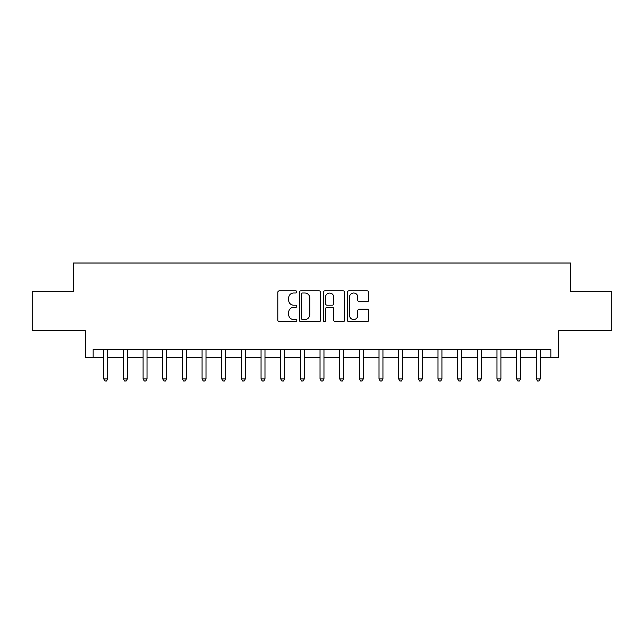 <?xml version="1.0" encoding="UTF-8"?>
<svg xmlns="http://www.w3.org/2000/svg" width="644" height="644" viewBox="0 0 644 644"><rect width="100%" height="100%" fill="white"/><g stroke="black" fill="none" stroke-linecap="round" stroke-linejoin="round"><path stroke-width="0.97" d="M296.836 291.917A1.079 1.079 0 0 0 295.757 290.83L279.351 290.83A1.546 1.546 0 0 0 277.806 292.376L277.806 320.165A1.546 1.546 0 0 0 279.351 321.71L295.757 321.71A1.079 1.079 0 0 0 296.836 320.632A1.079 1.079 0 0 0 295.757 319.545L293.632 319.545A4.943 4.943 0 0 1 288.689 314.61L288.689 312.292A4.943 4.943 0 0 1 293.632 307.349L295.757 307.349A1.079 1.079 0 0 0 296.836 306.27A1.079 1.079 0 0 0 295.757 305.192L293.632 305.192A4.943 4.943 0 0 1 288.689 300.249L288.689 297.931A4.943 4.943 0 0 1 293.632 292.996L295.757 292.996A1.079 1.079 0 0 0 296.836 291.917M367.12 301.714A1.546 1.546 0 0 0 368.666 300.176L368.666 292.376A1.546 1.546 0 0 0 367.12 290.83L348.903 290.83A1.546 1.546 0 0 0 347.358 292.376L347.358 320.165A1.546 1.546 0 0 0 348.903 321.71L367.12 321.71A1.546 1.546 0 0 0 368.666 320.165L368.666 310.746A1.546 1.546 0 0 0 367.12 309.209L359.32 309.209A1.546 1.546 0 0 0 357.782 310.746L357.782 315.415A4.13 4.13 0 0 1 353.653 319.545A4.13 4.13 0 0 1 349.523 315.415L349.523 297.126A4.13 4.13 0 0 1 353.653 292.996A4.13 4.13 0 0 1 357.782 297.126L357.782 300.176A1.546 1.546 0 0 0 359.32 301.714L367.12 301.714M93.147 357.388L93.147 349.523L550.853 349.523L550.853 357.388L558.718 357.388L558.718 330.654L611.8 330.654L611.8 291.329L570.512 291.329L570.512 263.018L73.488 263.018L73.488 291.329L32.2 291.329L32.2 330.654L85.282 330.654L85.282 357.388L103.765 357.388M320.648 292.376A1.546 1.546 0 0 0 319.102 290.83L300.885 290.83A1.546 1.546 0 0 0 299.347 292.376L299.347 320.165A1.546 1.546 0 0 0 300.885 321.71L319.102 321.71A1.546 1.546 0 0 0 320.648 320.165L320.648 292.376M324.898 290.83L343.115 290.83A1.546 1.546 0 0 1 344.653 292.376L344.653 320.165A1.546 1.546 0 0 1 343.115 321.71L335.315 321.71A1.546 1.546 0 0 1 333.769 320.165L333.769 308.895A1.546 1.546 0 0 0 332.232 307.349L327.055 307.349A1.546 1.546 0 0 0 325.51 308.895L325.51 320.632A1.079 1.079 0 0 1 324.431 321.71A1.079 1.079 0 0 1 323.352 320.632L323.352 292.376A1.546 1.546 0 0 1 324.898 290.83M107.701 357.388L123.423 357.388M127.359 357.388L143.089 357.388M147.017 357.388L162.747 357.388M166.683 357.388L182.405 357.388M186.341 357.388L202.071 357.388M206 357.388L221.729 357.388M225.666 357.388L241.387 357.388M245.324 357.388L261.053 357.388M264.982 357.388L280.712 357.388M284.648 357.388L300.37 357.388M304.306 357.388L320.036 357.388M323.964 357.388L339.694 357.388M343.63 357.388L359.352 357.388M363.288 357.388L379.018 357.388M382.947 357.388L398.676 357.388M402.613 357.388L418.334 357.388M422.271 357.388L438.001 357.388M441.929 357.388L457.659 357.388M461.595 357.388L477.317 357.388M481.253 357.388L496.983 357.388M500.911 357.388L516.641 357.388M520.577 357.388L536.299 357.388M540.236 357.388L550.853 357.388M302.583 292.996A1.079 1.079 0 0 0 301.505 294.075L301.505 318.466A1.079 1.079 0 0 0 302.583 319.545L304.821 319.545A4.943 4.943 0 0 0 309.764 314.61L309.764 297.931A4.943 4.943 0 0 0 304.821 292.996L302.583 292.996M333.769 297.198A4.13 4.13 0 0 0 329.639 293.068A4.13 4.13 0 0 0 325.51 297.198L325.51 303.646A1.546 1.546 0 0 0 327.055 305.192L332.232 305.192A1.546 1.546 0 0 0 333.769 303.646L333.769 297.198M107.894 349.523L107.814 349.724A1.57 1.57 0 0 0 107.701 350.312L107.701 378.938L103.765 378.938L103.765 350.312A1.57 1.57 0 0 0 103.652 349.724L103.571 349.523M107.701 378.938L106.518 380.982L104.948 380.982L103.765 378.938M127.552 349.523L127.472 349.724A1.57 1.57 86.6 0 0 127.359 350.312L127.359 378.938L123.423 378.938L123.423 350.312A1.57 1.57 86.6 0 0 123.31 349.724L123.229 349.523M127.359 378.938L126.176 380.982L124.606 380.982L123.423 378.938M147.21 349.523L147.13 349.724A1.57 1.57 86.6 0 0 147.017 350.312L147.017 378.938L143.089 378.938L143.089 350.312A1.57 1.57 86.6 0 0 142.976 349.724L142.896 349.523M147.017 378.938L145.842 380.982L144.264 380.982L143.089 378.938M166.877 349.523L166.796 349.724A1.57 1.57 86.6 0 0 166.683 350.312L166.683 378.938L162.747 378.938L162.747 350.312A1.57 1.57 86.6 0 0 162.634 349.724L162.554 349.523M166.683 378.938L165.5 380.982L163.93 380.982L162.747 378.938M186.535 349.523L186.454 349.724A1.57 1.57 86.6 0 0 186.341 350.312L186.341 378.938L182.405 378.938L182.405 350.312A1.57 1.57 86.6 0 0 182.292 349.724L182.212 349.523M186.341 378.938L185.158 380.982L183.588 380.982L182.405 378.938M206.193 349.523L206.112 349.724A1.57 1.57 86.6 0 0 206 350.312L206 378.938L202.071 378.938L202.071 350.312A1.57 1.57 86.6 0 0 201.958 349.724L201.878 349.523M206 378.938L204.824 380.982L203.246 380.982L202.071 378.938M225.859 349.523L225.778 349.724A1.57 1.57 86.6 0 0 225.666 350.312L225.666 378.938L221.729 378.938L221.729 350.312A1.57 1.57 86.6 0 0 221.617 349.724L221.536 349.523M225.666 378.938L224.482 380.982L222.913 380.982L221.729 378.938M245.517 349.523L245.436 349.724A1.57 1.57 86.6 0 0 245.324 350.312L245.324 378.938L241.387 378.938L241.387 350.312A1.57 1.57 86.6 0 0 241.275 349.724L241.194 349.523M245.324 378.938L244.14 380.982L242.571 380.982L241.387 378.938M265.175 349.523L265.095 349.724A1.57 1.57 86.6 0 0 264.982 350.312L264.982 378.938L261.053 378.938L261.053 350.312A1.57 1.57 86.6 0 0 260.941 349.724L260.86 349.523M264.982 378.938L263.807 380.982L262.229 380.982L261.053 378.938M284.841 349.523L284.761 349.724A1.57 1.57 86.6 0 0 284.648 350.312L284.648 378.938L280.712 378.938L280.712 350.312A1.57 1.57 86.6 0 0 280.599 349.724L280.518 349.523M284.648 378.938L283.465 380.982L281.895 380.982L280.712 378.938M304.499 349.523L304.419 349.724A1.57 1.57 86.6 0 0 304.306 350.312L304.306 378.938L300.37 378.938L300.37 350.312A1.57 1.57 86.6 0 0 300.257 349.724L300.176 349.523M304.306 378.938L303.123 380.982L301.553 380.982L300.37 378.938M324.157 349.523L324.077 349.724A1.57 1.57 86.6 0 0 323.964 350.312L323.964 378.938L320.036 378.938L320.036 350.312A1.57 1.57 86.6 0 0 319.923 349.724L319.843 349.523M323.964 378.938L322.789 380.982L321.211 380.982L320.036 378.938M343.824 349.523L343.743 349.724A1.57 1.57 86.6 0 0 343.63 350.312L343.63 378.938L339.694 378.938L339.694 350.312A1.57 1.57 86.6 0 0 339.581 349.724L339.501 349.523M343.63 378.938L342.447 380.982L340.877 380.982L339.694 378.938M363.482 349.523L363.401 349.724A1.57 1.57 86.6 0 0 363.288 350.312L363.288 378.938L359.352 378.938L359.352 350.312A1.57 1.57 86.6 0 0 359.239 349.724L359.159 349.523M363.288 378.938L362.105 380.982L360.535 380.982L359.352 378.938M383.14 349.523L383.059 349.724A1.57 1.57 86.6 0 0 382.947 350.312L382.947 378.938L379.018 378.938L379.018 350.312A1.57 1.57 86.6 0 0 378.905 349.724L378.825 349.523M382.947 378.938L381.771 380.982L380.193 380.982L379.018 378.938M402.806 349.523L402.725 349.724A1.57 1.57 86.6 0 0 402.613 350.312L402.613 378.938L398.676 378.938L398.676 350.312A1.57 1.57 86.6 0 0 398.564 349.724L398.483 349.523M402.613 378.938L401.429 380.982L399.86 380.982L398.676 378.938M422.464 349.523L422.384 349.724A1.57 1.57 86.6 0 0 422.271 350.312L422.271 378.938L418.334 378.938L418.334 350.312A1.57 1.57 86.6 0 0 418.222 349.724L418.141 349.523M422.271 378.938L421.087 380.982L419.518 380.982L418.334 378.938M442.122 349.523L442.042 349.724A1.57 1.57 86.6 0 0 441.929 350.312L441.929 378.938L438.001 378.938L438.001 350.312A1.57 1.57 86.6 0 0 437.888 349.724L437.807 349.523M441.929 378.938L440.754 380.982L439.176 380.982L438.001 378.938M461.788 349.523L461.708 349.724A1.57 1.57 86.6 0 0 461.595 350.312L461.595 378.938L457.659 378.938L457.659 350.312A1.57 1.57 86.6 0 0 457.546 349.724L457.465 349.523M461.595 378.938L460.412 380.982L458.842 380.982L457.659 378.938M481.446 349.523L481.366 349.724A1.57 1.57 86.6 0 0 481.253 350.312L481.253 378.938L477.317 378.938L477.317 350.312A1.57 1.57 86.6 0 0 477.204 349.724L477.124 349.523M481.253 378.938L480.07 380.982L478.5 380.982L477.317 378.938M501.104 349.523L501.024 349.724A1.57 1.57 86.6 0 0 500.911 350.312L500.911 378.938L496.983 378.938L496.983 350.312A1.57 1.57 86.6 0 0 496.87 349.724L496.79 349.523M500.911 378.938L499.736 380.982L498.158 380.982L496.983 378.938M520.771 349.523L520.69 349.724A1.57 1.57 86.6 0 0 520.577 350.312L520.577 378.938L516.641 378.938L516.641 350.312A1.57 1.57 86.6 0 0 516.528 349.724L516.448 349.523M520.577 378.938L519.394 380.982L517.824 380.982L516.641 378.938M540.429 349.523L540.348 349.724A1.57 1.57 86.6 0 0 540.236 350.312L540.236 378.938L536.299 378.938L536.299 350.312A1.57 1.57 86.6 0 0 536.186 349.724L536.106 349.523M540.236 378.938L539.052 380.982L537.482 380.982L536.299 378.938"/></g></svg>
